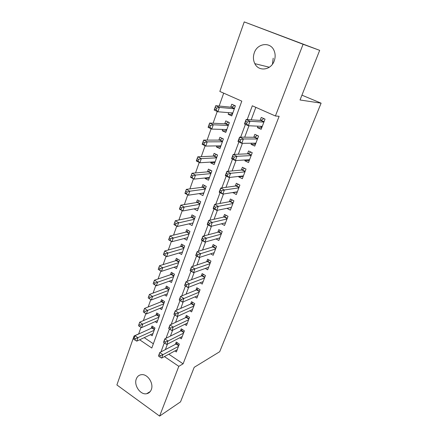 <?xml version="1.0" encoding="UTF-8"?>
<svg xmlns="http://www.w3.org/2000/svg" width="438" height="438" viewBox="0 0 438 438"><rect width="100%" height="100%" fill="white"/><g stroke="black" fill="none" stroke-linecap="round" stroke-linejoin="round"><path stroke-width="0.66" d="M272.447 64.2L273.202 58.161M274.243 60.855C271.067 70.288 258.699 71.903 254.839 63.658C253.175 60.285 252.983 56.683 254.281 52.856C257.336 43.138 270.514 41.49 274.095 50.655C275.442 53.923 275.491 57.323 274.243 60.855M151.302 389.617C150.382 391.928 148.816 393.302 146.61 393.735C140.434 395.136 133.65 385.32 136.306 378.93C137.286 376.406 139.005 374.988 141.469 374.676C147.546 373.729 153.957 383.409 151.302 389.617M139.656 339.789L151.805 348.029L241.798 101.151L219.838 91.443L244.229 21.9L319.68 50.348L300.03 99.979L321.109 103.171L219.701 351.703L194.198 367.318L180.522 401.87L159.607 416.1L116.891 384.947L134.061 336.001L134.68 336.417M141.003 327.317L138.676 333.898L134.061 336.001M223.698 93.152L219.148 106.04M217.232 111.471L213.076 123.231M211.116 128.783L207.119 140.1M205.121 145.766L201.272 156.667M199.23 162.438L195.529 172.928M193.454 178.803L189.889 188.893M187.776 194.866L184.349 204.573M182.208 210.64L178.912 219.98M176.738 226.134L173.563 235.113M171.362 241.354L168.312 249.983M166.084 256.307L163.155 264.596M160.894 270.996L158.08 278.957M155.797 285.434L153.097 293.077M150.781 299.619L148.192 306.961M145.854 313.586L143.374 320.611M257.949 126.166L257.396 127.617L261.147 129.33L265.034 119.12L261.256 117.428L260.123 120.412M251.494 143.221L251.067 144.348L254.763 146.089L258.579 136.07L254.85 134.346L253.744 137.275M245.16 159.963L244.853 160.773L248.494 162.547L252.239 152.709L248.565 150.957L247.481 153.831M238.94 176.394L238.748 176.903L242.34 178.704L246.019 169.041L242.395 167.261L241.327 170.081M232.835 192.523L236.301 194.565L239.909 185.082L236.339 183.27L235.288 186.041M226.95 208.34L230.366 210.147L233.914 200.834L230.388 198.994L229.359 201.721M221.469 223.791L224.535 225.455L228.017 216.306L224.541 214.439L223.528 217.117M216.038 238.951L218.808 240.495L222.23 231.505L218.797 229.616L217.806 232.244M210.656 253.832L213.18 255.272L216.542 246.441L213.158 244.53L212.178 247.109M205.334 268.439L207.645 269.797L210.957 261.114L207.612 259.181L206.648 261.721M200.078 282.795L202.208 284.076L205.46 275.54L202.159 273.586L201.217 276.077M194.894 296.898L196.865 298.108L200.062 289.715L196.804 287.744L195.874 290.197M189.78 310.756L191.609 311.905L194.751 303.654L191.537 301.662L190.623 304.076M184.732 324.383L186.44 325.478L189.534 317.364L186.358 315.349L185.46 317.725M179.761 337.775L181.359 338.82L184.398 330.843L181.261 328.812L180.379 331.144M150.513 334.692L152.167 335.793L154.981 328.018L152.002 326.053L151.181 328.325M155.112 321.645L156.87 322.795L159.733 314.895L156.716 312.946L155.884 315.256M159.777 308.379L161.655 309.584L164.562 301.552L161.507 299.625L160.664 301.968M164.502 294.894L166.511 296.159L169.468 287.996L166.38 286.08L165.52 288.467M169.287 281.174L171.455 282.505L174.461 274.204L171.329 272.31L170.459 274.736M174.138 267.224L176.476 268.625L179.531 260.188L176.366 258.31L175.479 260.78M179.049 253.027L181.584 254.516L184.694 245.932L181.485 244.076L180.582 246.589M184.015 238.579L186.78 240.161L189.939 231.434L186.692 229.6L185.778 232.151M189.03 223.867L192.068 225.559L195.282 216.684L191.992 214.872L191.056 217.467M198.376 208.121L194.149 208.871M194.133 208.91L197.439 210.711L200.714 201.677L197.379 199.892L196.432 202.531M203.779 193.202L199.662 193.547M199.564 193.826L202.909 195.6L206.238 186.407L202.865 184.644L201.896 187.333M209.271 178.025L205.083 178.474L205.274 177.943M205.083 178.474L208.477 180.221L211.866 170.864L208.444 169.134L207.459 171.866M214.861 162.58L210.7 162.848L210.985 162.065M210.7 162.848L214.144 164.573L217.587 155.047L214.122 153.344L213.12 156.125M220.549 146.867L216.421 146.949L216.799 145.892M216.421 146.949L219.909 148.641L223.418 138.945L219.903 137.269L218.885 140.1M226.342 130.869L222.247 130.759L222.723 129.429M222.247 130.759L225.778 132.424L229.353 122.552L225.789 120.904L224.749 123.79M144.233 337.643L153.355 343.786M228.756 112.659L228.176 114.274L231.757 115.911L235.392 105.854L231.784 104.239L230.727 107.179M168.822 354.205L183.1 363.819L279.132 116.305L275.409 115.993L252.31 105.788L247.191 119.579M255.836 107.348L251.177 119.837M248.965 125.761L244.694 137.193M242.411 143.314L238.332 154.225M235.978 160.532L232.096 170.935M229.671 177.423L225.97 187.344M223.484 193.996L219.958 203.446M217.412 210.262L214.056 219.252M211.45 226.232L208.258 234.779M205.597 241.907L202.564 250.027M199.848 257.298L196.969 265.001M194.204 272.409L191.477 279.718M188.663 287.257L186.079 294.177M183.215 301.842L180.774 308.385M177.866 316.17L175.556 322.352M172.605 330.252L170.431 336.083M167.436 344.093L165.389 349.584M174.861 350.947L176.361 351.949L179.35 344.098L176.251 342.051L175.381 344.35M321.109 103.171L301.941 95.161M319.68 50.348L303.08 44.276L275.409 115.993M244.229 21.9L303.08 44.276M183.1 363.819L178.808 366.332L159.607 416.1M164.425 356.581L178.808 366.332M245.406 124.387L240.665 137.16M238.891 141.95L234.264 154.4M232.496 159.175L227.984 171.318M226.222 176.076L221.825 187.918M220.068 192.654L215.781 204.212M214.029 208.931L209.846 220.204M208.099 224.902L204.015 235.901M202.279 240.588L198.294 251.319M196.563 255.984L192.676 266.463M190.952 271.111L187.152 281.333M185.438 285.965L181.732 295.946M180.018 300.556L176.404 310.301M174.696 314.895L171.165 324.405M169.451 329.031L166.018 338.273M164.288 342.938L160.96 351.906M232.233 114.586L228.176 114.274M237.265 192.025L232.753 192.742M243.221 176.399L238.748 176.903M249.277 160.489L244.853 160.773M255.447 144.288L251.067 144.348M261.727 127.792L257.396 127.617M158.611 356.193L159.881 357.058L160.385 355.7L159.114 354.84L158.501 355.913L159.755 352.535L162.931 354.687L178.474 346.398M160.385 355.7L162.931 354.687L161.671 358.07L177.231 349.666M159.114 354.84L159.755 352.535L176.071 343.989L177.412 342.817M159.881 357.058L161.671 358.07M133.749 339.264L134.964 340.096L135.441 338.755L134.22 337.922L133.749 339.264L134.926 335.716L137.975 337.786L136.787 341.136L152.982 333.537M153.273 326.896L151.904 328.002L134.926 335.716L134.22 337.922M154.154 330.296L135.441 338.755M136.787 341.136L134.964 340.096M163.675 342.527L164.962 343.387L165.476 342.007L164.19 341.147L163.544 342.308L164.819 338.87L168.039 341.005L183.511 333.176M165.476 342.007L168.039 341.005L166.752 344.443L182.241 336.504M164.19 341.147L164.819 338.87L181.064 330.805L182.471 329.595M164.962 343.387L166.752 344.443M168.833 328.626L170.136 329.475L170.656 328.073L169.353 327.219L168.674 328.462L169.971 324.963L173.229 327.082L188.63 319.735M170.656 328.073L173.229 327.082L171.926 330.586L187.338 323.118M169.353 327.219L169.971 324.963L186.139 317.402L187.623 316.154M170.136 329.475L171.926 330.586M175.928 313.893L174.603 313.05L174.072 314.479L175.397 315.322L175.928 313.893L178.512 312.918L177.187 316.482L173.897 314.38L175.211 310.821L178.512 312.918L193.831 306.069M192.523 309.507L177.187 316.482L175.397 315.322M174.603 313.05L175.211 310.821L191.302 303.775L192.862 302.483M181.288 299.461L179.952 298.628L179.41 300.079L180.752 300.917L181.288 299.461L183.894 298.502L182.542 302.127L179.208 300.046L180.549 296.422L183.894 298.502L199.126 292.173M197.795 295.672L182.542 302.127L180.752 300.917M179.952 298.628L180.549 296.422L196.553 289.923L198.195 288.587M138.501 325.735L139.733 326.562L140.215 325.193L138.977 324.372L138.501 325.735L139.678 322.193L142.761 324.24L141.556 327.646L157.702 320.501M158.047 313.805L156.601 314.949L139.678 322.193L138.977 324.372M158.895 317.205L140.215 325.193M141.556 327.646L139.733 326.562M143.33 311.982L144.584 312.798L145.071 311.407L143.817 310.591L143.292 311.894L144.507 308.434L147.633 310.465L146.407 313.931L162.498 307.252M162.898 300.501L161.376 301.683L144.507 308.434L143.817 310.591M163.708 303.906L145.071 311.407M146.407 313.931L144.584 312.798M149.511 298.793L150.01 297.38L148.745 296.57L148.247 297.982L151.34 299.975L148.186 297.96L149.424 294.44L152.588 296.449L151.34 299.975L167.371 293.783M167.836 286.983L166.232 288.204L149.424 294.44L148.745 296.57M168.603 290.383L150.01 297.38M154.532 284.547L155.036 283.112L153.754 282.313L153.251 283.747L156.361 285.784L153.163 283.791L154.422 280.205L157.625 282.198L156.361 285.784L172.326 280.096M172.857 273.235L171.165 274.495L154.422 280.205L153.754 282.313M173.579 276.635L155.036 283.112M186.752 284.771L185.394 283.944L184.841 285.428L186.199 286.255L186.752 284.771L189.369 283.829L187.99 287.52L184.612 285.461L185.975 281.771L189.369 283.829L204.508 278.037M203.155 281.596L187.99 287.52L186.199 286.255M185.394 283.944L185.975 281.771L201.891 275.83L203.621 274.451M159.635 270.054L160.149 268.593L158.852 267.799L158.337 269.26L161.463 271.341L158.227 269.37L159.509 265.724L162.755 267.695L161.463 271.341L177.368 266.173M177.965 259.258L176.185 260.561L159.509 265.724L158.852 267.799M178.638 262.658L160.149 268.593M192.309 269.819L190.93 269.003L190.371 270.509L191.745 271.325L192.309 269.819L194.937 268.888L193.536 272.65L190.114 270.613L191.505 266.857L194.937 268.888L209.988 263.654M208.608 267.273L193.536 272.65L191.745 271.325M190.93 269.003L191.505 266.857L207.316 261.491L209.145 260.068M164.83 255.305L165.356 253.816L164.036 253.033L163.516 254.522L166.659 256.646L163.379 254.697L164.683 250.99L167.973 252.934L166.659 256.646L182.487 252.02M183.166 245.05L181.283 246.391L164.683 250.99L164.036 253.033M183.785 248.445L165.356 253.816M197.965 254.593L196.574 253.783L196.005 255.321L197.396 256.126L197.965 254.593L200.615 253.679L199.186 257.511L195.715 255.496L197.133 251.669L200.615 253.679L215.556 249.025M214.155 252.704L199.186 257.511L197.396 256.126M196.574 253.783L197.133 251.669L212.841 246.912L214.773 245.439M196.005 255.321L195.715 255.496M170.119 240.292L170.65 238.776L169.314 238.004L168.783 239.52L171.948 241.694L168.625 239.767L169.949 235.989L173.284 237.911L171.948 241.694L187.699 237.626M188.466 230.596L186.473 231.981L169.949 235.989L169.314 238.004M189.019 233.985L170.65 238.776M203.73 239.088L202.318 238.288L201.737 239.849L203.15 240.648L203.73 239.088L206.391 238.195L204.935 242.094L201.42 240.101L202.86 236.208L206.391 238.195L221.228 234.138M219.799 237.883L204.935 242.094L203.15 240.648M202.318 238.288L202.86 236.208L218.474 232.069L220.506 230.558M201.737 239.849L201.42 240.101M175.501 225.012L176.043 223.468L174.691 222.707L174.149 224.251L177.33 226.468L173.963 224.568L175.315 220.725L178.693 222.624L177.33 226.468L192.999 222.98M193.859 215.901L191.762 217.319L175.315 220.725L174.691 222.707M191.762 217.319L194.499 218.841L191.762 217.319M194.341 219.279L176.043 223.468M173.963 224.568L174.149 224.251M209.599 223.292L208.165 222.504L207.579 224.097L209.008 224.886L209.599 223.292L212.277 222.416L210.793 226.391L207.229 224.426L208.696 220.462L212.277 222.416L226.999 218.984M225.548 222.8L210.793 226.391L209.008 224.886M208.165 222.504L208.696 220.462L224.218 216.958L226.342 215.408M207.579 224.097L207.229 224.426M215.578 207.207L214.127 206.429L213.525 208.05L214.976 208.827L215.578 207.207L218.272 206.347L216.761 210.393L213.142 208.455L214.642 204.42L218.272 206.347L232.874 203.56M231.395 207.442L216.761 210.393L214.976 208.827M214.127 206.429L214.642 204.42L230.005 201.6L232.293 199.991M213.525 208.05L213.142 208.455M221.672 190.809L220.199 190.048L219.586 191.702L221.059 192.463L221.672 190.809L224.376 189.977L222.838 194.1L219.17 192.189L220.697 188.077L224.376 189.977L238.852 187.858M237.347 191.811L222.838 194.1L221.059 192.463M220.199 190.048L220.697 188.077L236.016 185.936L238.365 184.299M219.586 191.702L219.17 192.189M242.745 175.972L243.282 176.235M227.88 174.105L226.386 173.355L225.762 175.036L227.256 175.791L227.88 174.105L230.602 173.295L229.036 177.494L225.313 175.616L226.868 171.422L230.602 173.295L244.941 171.871M243.408 175.895L229.036 177.494L227.256 175.791M226.386 173.355L226.868 171.422L241.962 170.026L244.552 168.318M225.762 175.036L225.313 175.616M248.373 159.761L249.37 160.248M234.21 157.078L232.693 156.339L232.058 158.058L233.574 158.797L234.21 157.078L236.942 156.289L235.348 160.571L231.571 158.72L233.158 154.45L236.942 156.289L251.144 155.589M249.583 159.689L235.348 160.571L233.574 158.797M232.693 156.339L233.158 154.45L248.111 153.804L250.864 152.052M232.058 158.058L231.571 158.72M254.33 143.193L255.573 143.96M240.665 139.722L239.121 138.994L238.475 140.746L240.013 141.474L240.665 139.722L243.413 138.956L241.781 143.319L237.954 141.507L239.57 137.149L243.413 138.956L257.462 139.005M255.869 143.177L241.781 143.319L240.013 141.474M239.121 138.994L239.57 137.149L254.363 137.28L257.309 135.484M238.475 140.746L237.954 141.507M260.407 126.281L261.886 127.376M247.24 122.021L245.68 121.31L245.017 123.094L246.578 123.806L247.24 122.021L250.005 121.282L248.346 125.733L244.459 123.949L246.101 119.508L250.005 121.282L263.895 122.109M262.274 126.363L248.346 125.733L246.578 123.806M245.68 121.31L246.101 119.508L260.741 120.45L263.89 118.61M245.017 123.094L244.459 123.949M180.976 209.457L181.529 207.886L180.16 207.13L179.607 208.702L182.81 210.974L179.399 209.09L180.774 205.181L184.195 207.054L182.81 210.974L198.392 208.083M199.35 200.943L197.116 202.416L180.774 205.181L180.16 207.13M199.755 204.322L184.195 207.054L181.529 207.886M179.399 209.09L179.607 208.702M186.561 193.612L187.119 192.014L185.734 191.269L185.17 192.868L188.389 195.195L184.929 193.339L186.331 189.358L189.802 191.203L188.389 195.195L203.878 192.928M204.951 185.734L202.58 187.245L186.331 189.358L185.734 191.269M205.263 189.096L189.802 191.203L187.119 192.014M184.929 193.339L185.17 192.868M192.238 177.478L192.813 175.846L191.406 175.118L190.831 176.744L194.072 179.12L190.563 177.297L191.992 173.24L195.507 175.058L194.072 179.12L209.463 177.505M210.656 170.256L208.138 171.805L191.992 173.24L191.406 175.118M210.87 173.607L195.507 175.058L192.813 175.846M190.563 177.297L190.831 176.744M215.02 162.142L214.434 161.846M198.031 161.042L198.617 159.383L197.188 158.666L196.602 160.324L198.031 161.042L199.859 162.755L196.306 160.96L197.757 156.826L201.321 158.611L199.859 162.755L215.146 161.803M216.476 154.499L213.799 156.092L197.757 156.826L197.188 158.666M216.58 157.839L201.321 158.611L198.617 159.383M196.306 160.96L196.602 160.324M220.73 146.374L219.898 145.843M203.927 144.299L204.524 142.607L203.073 141.901L202.482 143.593L203.927 144.299L205.756 146.078L202.148 144.31L203.626 140.1L207.245 141.857L205.756 146.078L220.927 145.827M222.411 138.468L219.553 140.1L203.626 140.1L203.073 141.901M222.389 141.786L207.245 141.857L204.524 142.607M202.148 144.31L202.482 143.593M226.539 130.327L225.477 129.511M209.933 127.239L210.541 125.514L209.074 124.819L208.466 126.544L209.933 127.239L211.762 129.09L208.105 127.354L209.61 123.062L213.279 124.786L211.762 129.09L226.818 129.555M228.472 122.142L225.417 123.823L209.61 123.062L209.074 124.819M228.308 125.443L213.279 124.786L210.541 125.514M208.105 127.354L208.466 126.544M232.452 113.989L231.165 112.856M216.06 109.85L216.679 108.093L215.189 107.409L214.571 109.166L216.06 109.85L217.883 111.772L214.177 110.069L215.71 105.7L219.433 107.392L217.883 111.772L232.813 112.988M234.659 105.525L231.384 107.244L215.71 105.7L215.189 107.409M234.33 108.799L219.433 107.392L216.679 108.093M214.177 110.069L214.571 109.166M178.726 345.741L176.071 343.989M178.879 345.341L176.426 343.726M152.271 327.755L154.532 329.25M151.904 328.002L154.39 329.65M183.752 332.546L181.064 330.805M183.9 332.157L181.42 330.548M188.86 319.127L186.139 317.402M189.002 318.749L186.495 317.156M194.056 305.489L191.302 303.775M194.198 305.116L191.658 303.539M199.339 291.615L196.553 289.923M199.476 291.254L196.903 289.693M156.968 314.714L159.262 316.198M156.601 314.949L159.12 316.581M161.742 301.454L164.064 302.926M161.376 301.683L163.927 303.304M166.599 287.98L168.942 289.441M166.232 288.204L168.811 289.808M171.532 274.287L173.908 275.726M171.165 274.495L173.776 276.082M204.71 277.506L201.891 275.83M204.847 277.155L202.241 275.611M176.547 260.358L178.956 261.787M176.185 260.561L178.83 262.132M210.18 263.15L207.316 261.491M210.306 262.816L207.667 261.283M181.65 246.2L184.086 247.612M181.283 246.391L183.965 247.946M215.737 248.549L212.841 246.912M215.863 248.226L213.191 246.709M186.834 231.795L189.304 233.197M186.473 231.981L189.189 233.52M221.398 233.689L218.463 232.069M221.519 233.377L218.808 231.883M192.112 217.149L194.609 218.529M227.158 218.567L224.179 216.969M227.273 218.266L224.53 216.794M233.021 203.177L230.005 201.6M233.131 202.887L230.35 201.431M238.989 187.508L235.929 185.953M239.093 187.234L236.274 185.8M245.061 171.554L241.962 170.026M245.165 171.296L242.302 169.878M251.248 155.309L248.111 153.804M251.346 155.063L248.445 153.672M257.549 138.764L254.363 137.28M257.643 138.528L254.702 137.165M263.972 121.906L260.741 120.45M264.054 121.687L261.07 120.346M197.478 202.252L200.013 203.61M197.116 202.416L199.903 203.911M202.942 187.092L205.504 188.433M202.58 187.245L205.4 188.718M208.499 171.663L211.094 172.988M208.138 171.805L210.996 173.262M214.155 155.966L216.788 157.269M213.799 156.092L216.69 157.527M219.909 139.985L222.575 141.266M219.553 140.1L222.488 141.512M225.767 123.719L228.477 124.972M225.417 123.823L228.39 125.202M231.735 107.151L234.478 108.383M231.384 107.244L234.401 108.602M254.839 63.658L269.343 67.228M146.61 393.735L150.245 391.534M221.404 233.684L218.474 232.069M227.169 218.546L224.218 216.958M233.032 203.139L230.065 201.584M239.006 187.459L236.016 185.936M245.088 171.493L242.072 169.999M251.281 155.233L248.242 153.776M257.582 138.676L254.522 137.253M264.005 121.813L260.922 120.423M197.155 202.405L199.909 203.889M202.646 187.229L205.417 188.679M208.231 171.789L211.017 173.207M213.914 156.076L216.717 157.461M219.695 140.083L222.515 141.436M225.581 123.801L228.422 125.12M231.576 107.222L234.434 108.509"/></g></svg>
